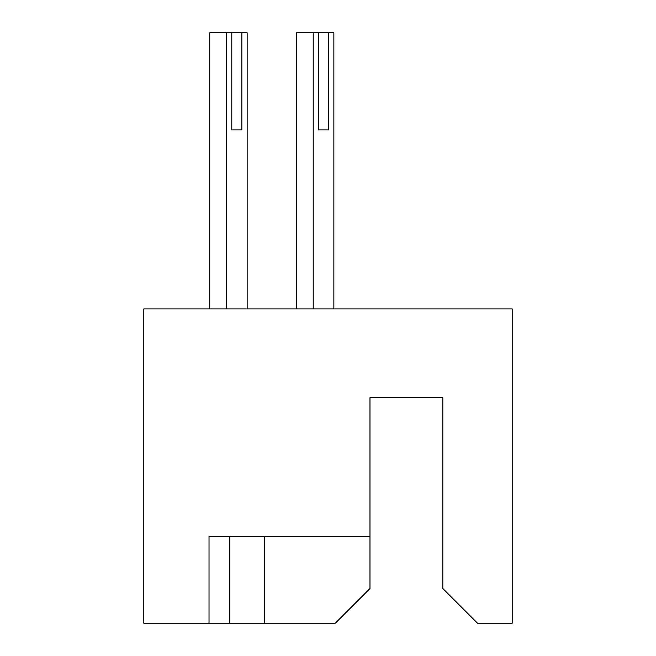 <?xml version="1.0" encoding="UTF-8"?>
<svg xmlns="http://www.w3.org/2000/svg" width="656" height="656" viewBox="0 0 656 656"><rect width="100%" height="100%" fill="white"/><g stroke="black" fill="none" stroke-linecap="round" stroke-linejoin="round"><path stroke-width="0.98" d="M245.098 536.477L229.83 536.477L229.83 623.2L335.282 623.2L369.976 588.514L369.976 536.477L209.018 536.477L209.018 623.2L229.83 623.2M369.976 536.477L369.976 397.725L442.816 397.725L442.816 588.514L477.511 623.2L512.197 623.2L512.197 308.919L143.803 308.919L143.803 623.2L209.018 623.2M264.524 536.477L264.524 623.2M296.463 308.919L296.463 32.8L318.513 32.8L318.513 129.929L328.566 129.929L328.566 32.8L333.863 32.8L333.863 308.919M313.215 32.8L313.215 308.919M328.566 32.8L318.513 32.8M318.513 129.929L328.566 129.929M209.74 308.919L209.74 32.8L231.789 32.8L231.789 129.929L241.851 129.929L241.851 32.8L247.148 32.8L247.148 308.919M226.492 32.8L226.492 308.919M241.851 32.8L231.789 32.8M231.789 129.929L241.851 129.929"/></g></svg>
